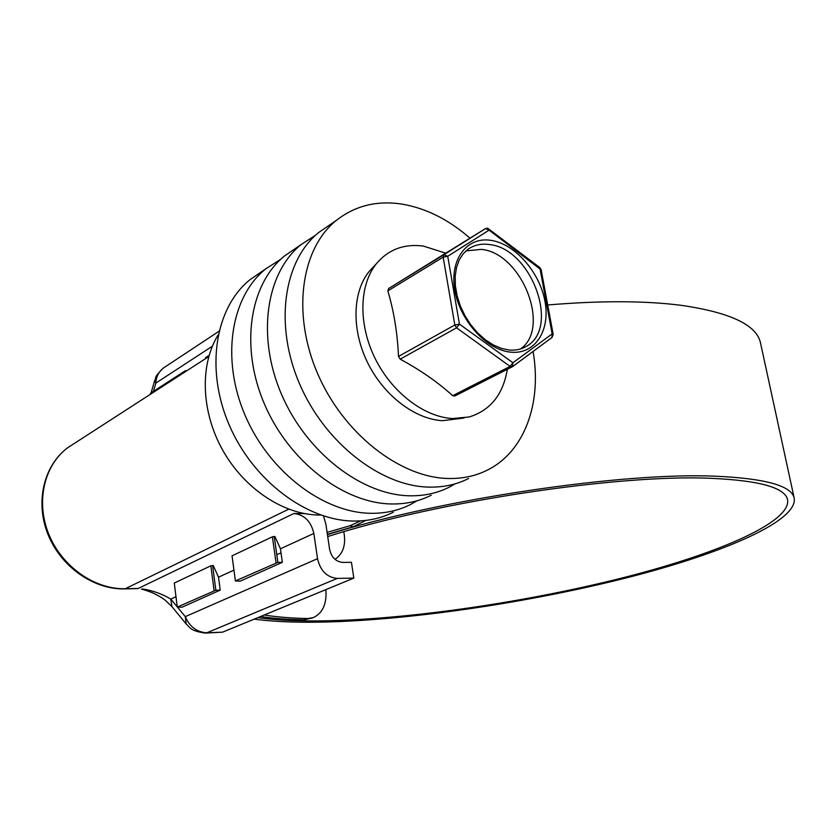 <?xml version="1.0" encoding="UTF-8"?>
<svg xmlns="http://www.w3.org/2000/svg" width="836" height="836" viewBox="0 0 836 836"><rect width="100%" height="100%" fill="white"/><g stroke="black" fill="none" stroke-linecap="round" stroke-linejoin="round"><path stroke-width="1.25" d="M323.511 515.969L325.904 524.297L329.603 549.304C331.474 557.309 335.832 561.677 342.645 562.409L351.433 562.304L353.827 578.104L337.274 578.418L206.764 632.81L222.606 632.152L205.604 633.092M288.692 509.197L125.296 588.722L138.254 588.439L293.959 513.492L304.565 513.607M293.959 513.492C304.461 514.798 311.086 521.455 313.845 533.462L317.534 558.688C320.355 570.821 326.939 577.394 337.274 578.418M220.213 590.111L218.509 577.195L213.222 565.481L212.605 565.481L215.845 590.216L177.284 607.072L182.049 607.187L220.213 590.111L215.845 590.216M282.349 562.314L280.436 548.782L274.877 536.472L274.239 536.472L277.876 562.356L235.407 580.957L240.235 581.156L282.349 562.314L277.876 562.356M353.827 578.104L222.606 632.152M164.525 367.307L163.135 368.216C158.506 372.135 156.071 377.109 155.82 383.128L154.744 380.328M141.848 589.129L142.507 588.952C152.486 590.456 161.923 593.821 170.805 599.078L171.955 606.685M177.504 607.187L185.289 616.634C189.605 626.718 196.763 632.11 206.764 632.81L205.468 633.092C189.479 630.961 189.971 626.958 186.177 624.001L185.289 616.634L317.534 558.688M142.11 589.244L147.115 590.78L142.11 589.244M141.535 589.087L142.977 589.171M218.123 334.985C199.585 364.82 201.079 411.814 222.836 450.416C244.582 489.05 283.906 514.767 318.986 515.028L320.69 515.028M260.55 272.431L250.173 279.558C215.165 307.366 204.987 369 229.168 424.918C253.13 480.909 307.188 521.058 354.36 521.047C368.571 521.089 381.571 518.132 393.348 512.196M280.812 259.223L265.838 268.795C230.757 296.707 220.714 358.957 245.22 415.617C269.516 472.34 324.023 513.147 371.414 513.304C385.689 513.398 398.72 510.462 410.528 504.505L417.133 500.754M295.16 248.668L284.721 255.826C249.546 283.853 239.681 346.856 264.584 404.394C289.287 462.005 344.317 503.606 391.948 503.972C406.296 504.129 419.379 501.224 431.209 495.236M315.569 235.219L301.284 244.457C266.036 272.567 256.339 336.218 281.596 394.54C306.645 452.924 362.134 495.236 409.964 495.79C424.375 496.009 437.5 493.115 449.35 487.116L455.254 483.793M329.332 225.197L318.85 232.387C283.54 260.602 274.02 324.932 299.654 384.069C325.068 443.279 381.038 486.353 429.067 487.116C443.54 487.398 456.707 484.525 468.578 478.505M469.905 238.114C448.713 219.617 426.161 208.3 402.231 204.151C377.12 200.243 355.154 205.656 336.323 220.401C300.96 248.679 291.628 313.699 317.638 373.65C343.429 433.685 399.848 477.513 448.075 478.485C462.601 478.829 475.809 475.987 487.681 469.957C524.893 451.315 542.01 402.586 533.075 351.465M512.071 366.858L454.92 395.961L452.663 395.7L510.085 366.408L512.395 366.711L512.928 362.772L552.157 333.888L540.077 269.035L489.102 230.14L488.485 228.719M520.441 348.999C551.332 328.025 521.8 253.089 481.379 249.368L465.986 250.884M445.442 253.078L423.329 246.066C404.06 243.589 388.395 249.494 376.336 263.768C359.104 285.139 358.195 324.211 375.04 358.31C391.823 392.418 424.092 416.997 452.516 418.543L469.121 416.986C490.377 410.445 503.115 394.55 507.347 369.282M374.152 266.109L369.063 271.585C352.374 292.276 351.444 329.938 367.652 362.751C383.818 395.574 414.938 419.212 442.474 420.686L463.98 418.042M400.183 359.156L398.5 356.429L454.826 324.995L456.571 327.827L459.445 324.117L512.928 362.772L510.085 366.408L456.571 327.827L400.183 359.156C420.571 370.181 438.064 382.355 452.663 395.7M387.831 290.907L388.677 288.493L443.979 254.687L447.73 256.276L459.445 324.117L454.826 324.995L443.164 257.154L387.831 290.907C393.913 311.305 397.466 333.146 398.5 356.429M485.611 228.51L443.895 254.74L443.164 257.154L447.73 256.276L489.102 230.14L485.507 228.562L388.677 288.493M552.021 337.462L553.192 334.39L552.157 333.888L551.854 337.587L512.98 366.293M541.111 269.61L540.077 269.035L539.952 267.687L541.111 269.61L553.192 334.39M388.573 288.556L485.507 228.562L487.649 228.197L539.952 267.687M214.089 590.529L210.86 565.805L174.275 583.037L177.284 607.072M185.456 371.623L185.341 370.735L150.511 393.265L150.626 394.143M209.094 355.363L205.489 357.693L205.604 358.602M185.341 370.735L187.065 370.588M343.805 531.717L344.338 535.259C345.602 546.18 342.488 554.205 334.996 559.326M276.037 562.701L272.4 536.806L232.042 555.825L235.407 580.957M272.4 536.806L274.239 536.472M210.86 565.805L212.605 565.481M327.722 536.576C437.416 501.318 619.8 474.002 711.154 478.328C759.6 480.512 785.077 487.649 787.596 499.74C791.18 521.821 720.381 552.523 629.487 576.098C537.778 599.757 427.593 616.843 341.36 620.364C307.93 621.67 280.091 620.761 257.833 617.647M276.789 554.634L281.021 552.93M327.43 534.643C440.29 498.977 624.367 471.776 716.536 476.259C765.745 478.547 791.64 485.841 794.2 498.141C797.899 520.818 725.293 552.241 632.455 576.338C538.771 600.509 426.329 617.971 338.078 621.618C304.774 622.945 276.8 622.12 254.175 619.152M547.705 304.983C600.332 300.552 644.849 300.667 681.267 305.339C730.277 312.455 756.695 324.964 760.499 342.865L760.603 343.335M327.095 532.386L350.096 525.729L360.515 520.891M327.388 534.308L353.294 526.753L350.096 525.729M365.771 520.431L353.294 526.753M312.633 617.846L304.085 619.873L307.815 618.556L313.395 617.585C322.759 613.06 326.907 603.77 325.862 589.693M307.815 618.556C291.001 618.18 276.486 616.989 264.249 615.003M304.085 619.873C287.417 619.528 272.891 618.421 260.508 616.54M74.362 443.425L67.915 447.594C44.162 465.035 35.551 501.736 48.76 534.152C61.843 566.609 94.667 589.537 125.296 588.722L124.595 588.889C93.58 589.662 60.934 566.787 48.007 534.486C34.945 502.248 43.65 465.391 67.915 447.594L208.739 356.585M175.978 596.705L170.805 599.078L177.263 606.894M313.845 533.462L280.436 548.782M233.955 570.11L218.509 577.195M212.354 346.219L155.82 383.128L153.406 391.394M489.447 244.54C481.327 243.391 474.19 244.958 468.045 249.232L463.144 253.851L459.246 259.944L456.529 267.436L455.192 276.12L455.359 285.682L457.083 295.745L460.322 305.913L464.983 315.768L470.887 324.943L477.784 333.062L485.402 339.834L493.418 345.007L501.506 348.424L509.323 350.033C515.791 350.556 521.413 349.364 526.189 346.438C560.642 328.402 531.571 248.501 489.447 244.54M511.026 352.186C486.886 350.263 459.915 320.867 454.826 290.176C449.381 259.442 466.916 236.431 490.941 240.35C514.903 243.819 539.638 272.024 544.926 301.169C550.558 330.345 535.249 354.558 511.026 352.186M523.221 347.985L526.189 346.438L523.211 347.985M218.948 331.286L163.135 368.216M137.553 588.607L124.595 588.889M151.076 392.91L154.67 380.579C156.907 376.879 152.716 378.812 163.083 368.268M147.105 590.78L152.351 592.714C158.412 595.619 162.79 598.189 165.486 600.436L171.735 606.403L186.177 624.001M250.173 279.558L265.838 268.795M284.721 255.826L301.284 244.457M318.85 232.387L336.323 220.401M512.217 366.795L454.92 395.961M369.063 271.585L376.336 263.768M551.854 337.587L512.855 366.408M760.499 342.865L794.2 498.141"/></g></svg>
